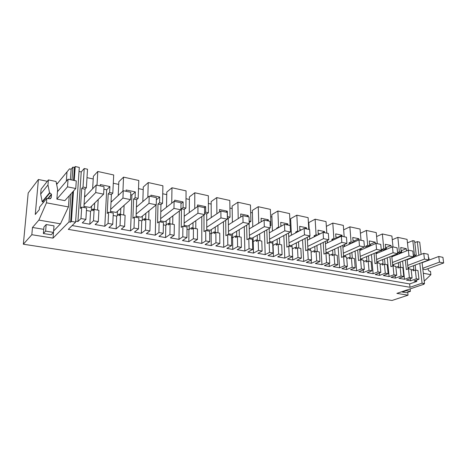 <?xml version="1.0" encoding="UTF-8"?>
<svg xmlns="http://www.w3.org/2000/svg" width="467" height="467" viewBox="0 0 467 467"><rect width="100%" height="100%" fill="white"/><g stroke="black" fill="none" stroke-linecap="round" stroke-linejoin="round"><path stroke-width="0.7" d="M416.255 255.28L414.643 241.042L412.822 240.639L414.422 254.906L416.255 255.28L414.147 256.103L414.252 257.048M414.422 254.906L413.295 255.344M413.365 255.939L414.147 256.103M79.022 171.447L81.24 171.926L84.223 168.505L83.021 187.063L81.707 188.487L80.4 208.44L81.719 207.085L80.978 218.533L85.881 219.414L82.285 222.882L89.816 224.213L93.482 220.78L98.292 221.644L95.122 224.551L104.806 226.267L108.052 223.395L112.751 224.242L108.899 227.581L116.12 228.853L120.037 225.549L124.642 226.378L121.262 229.174L130.55 230.821L134 228.059L138.506 228.871L134.426 232.081L141.349 233.302L145.494 230.126L149.913 230.92L146.346 233.617L155.26 235.193L158.891 232.531L163.211 233.307L158.92 236.407L165.569 237.58L169.918 234.51L174.162 235.275L170.426 237.872L178.989 239.39L182.784 236.822L186.934 237.569L182.457 240.558L188.849 241.684L193.379 238.725L197.453 239.46L193.56 241.964L201.797 243.424L205.743 240.949L209.73 241.667L205.077 244.55L211.224 245.63L215.923 242.776L219.846 243.482L215.812 245.905L223.734 247.306L227.814 244.912L231.655 245.607L226.845 248.386L232.764 249.431L237.61 246.675L241.386 247.352L237.224 249.693L244.854 251.042L249.057 248.73L252.752 249.396L247.802 252.087L253.505 253.091L258.49 250.423L262.121 251.077L257.848 253.342L265.198 254.638L269.512 252.408L273.072 253.044L267.994 255.647L273.487 256.617L278.601 254.036L282.103 254.667L277.725 256.856L284.812 258.111L289.219 255.945L292.651 256.564L287.462 259.08L292.762 260.02L297.981 257.521L301.361 258.128L296.889 260.247L303.725 261.456L308.226 259.36L311.542 259.956L306.247 262.396L311.361 263.3L316.684 260.878L319.942 261.467L315.383 263.516L321.985 264.684L326.567 262.658L329.766 263.23L324.378 265.595L329.317 266.464L334.728 264.124L337.874 264.69L333.245 266.675L339.62 267.807L344.278 265.84L347.366 266.394L341.891 268.683L346.666 269.529L352.159 267.252L355.2 267.801L350.501 269.728L356.665 270.819L361.388 268.91L364.371 269.447L358.819 271.671L363.437 272.489L369.006 270.282L371.942 270.807L367.185 272.681L373.145 273.732L377.926 271.882L380.809 272.401L375.194 274.561L379.659 275.349L385.293 273.207L388.135 273.72L383.319 275.536L389.087 276.557L393.92 274.759L396.711 275.261L391.037 277.357L395.356 278.116L401.048 276.038L403.797 276.534L398.935 278.297L404.521 279.284L409.401 277.538L412.098 278.023L406.372 280.06L410.557 280.801L416.301 278.781L415.326 270.06L417.983 270.562L418.963 279.254L414.06 280.971L416.768 281.455L409.647 283.924L72.157 225.561M415.151 265.069L415.718 270.136M408.257 250.189L407.078 239.378L397.837 237.353L392.28 239.752M412.822 240.639L407.457 242.869M421.129 254.375L419.716 242.151L417.323 241.626L414.824 242.653M407.732 292.26L408.041 295.185L392.017 300.474L23.35 244.223L28.189 192.994L38.405 179.486L47.307 181.301M56.39 183.146L57.505 183.373L56.647 184.43M69.233 195.778L68.427 206.922L60.471 223.827L53.606 230.978L53.045 238.117L69.005 221.913L70.61 222.193L71.387 221.411L75.596 222.152L79.297 167.419L75.222 166.526L74.457 167.443L72.905 167.098L71.142 169.212L69.507 168.861L57.505 183.373M83.021 187.063L86.372 187.746L87.533 169.229L84.223 168.505M93.219 178.978L87.002 177.653M100.271 185.924L100.347 184.576L109.903 186.578L109.605 192.503L112.816 193.163L113.697 174.973L97.79 171.482L93.382 176.275L92.635 188.767M118.717 184.401L113.294 183.245M126.09 191.307L126.143 189.981L135.307 191.902L135.097 197.722L138.179 198.352L138.798 180.484L123.533 177.133L118.84 181.745L118.215 195.463M143.206 189.614L138.518 188.615M150.864 196.467L150.899 195.165L159.702 197.01L159.568 202.731L162.528 203.338L162.901 185.778L148.243 182.556L143.293 186.998L142.826 201.592M166.742 194.622L162.732 193.764M174.658 201.429L174.676 200.15L183.134 201.925L183.076 207.546L185.924 208.124L186.07 190.863L171.979 187.769L166.795 192.054L166.503 207.266M189.38 199.438L186 198.72M197.529 206.595L197.529 204.937L205.667 206.642L205.678 212.17L208.416 212.73L208.352 195.755L194.797 192.778L189.398 196.911L189.293 212.573M211.172 204.073L208.381 203.478M219.543 211.965L219.519 209.543L227.347 211.189L227.423 216.624L230.056 217.161L229.799 200.46L216.752 197.599L211.16 201.592L211.242 217.569M232.163 208.539L229.916 208.06M249.15 221.072L250.896 221.428L250.458 204.995L237.89 202.24L232.122 206.099L232.391 222.298M252.396 212.847L250.656 212.473M270.154 225.368L270.977 225.538L270.375 209.368L258.257 206.706L252.332 210.442L252.781 226.787M271.917 216.997L270.65 216.729M290.147 225.503L289.581 213.588L277.888 211.02L271.823 214.633L272.448 231.066M290.748 221.008L289.925 220.833M308.792 229.39L308.121 217.657L296.837 215.176L290.637 218.673L291.426 235.158M308.944 224.878L308.529 224.79M326.795 233.144L326.024 221.586L315.126 219.192L308.81 222.578L309.207 229.478M344.191 236.769L343.327 225.386L332.796 223.074L326.375 226.355L326.824 233.15M361.009 240.272L360.057 229.058L349.871 226.822L343.665 229.852M377.272 243.663L376.239 232.607L366.385 230.447L360.413 233.243M393.01 246.944L391.906 236.051L382.362 233.955L376.606 236.541M407.703 259.121L407.755 259.57M408.613 267.521L408.742 268.688M412.484 257.259L412.536 257.714M413.423 265.717L413.861 269.657L413.05 269.5L413.202 270.842L415.326 270.06M416.301 278.781L418.963 279.254M80.978 218.533L77.948 221.516L75.666 221.113M416.617 280.077L416.768 281.455M397.837 237.353L399.343 251.818L401.235 252.203L400.744 247.516L406.278 248.678L406.518 250.896M407.066 259.372L408.059 268.56L408.888 268.846M419.804 263.324L422.075 283.16L410.008 287.281L409.647 283.924M417.323 241.626L418.881 255.251M408.041 295.185L396.874 293.393L424.059 284.175L423.213 284.024L424.509 283.586L422.069 262.477M424.509 283.586L422.075 283.16M424.059 284.175L424.007 283.755M429.144 260.084L428.869 257.825L428.484 257.743M422.833 269.109L425.373 269.593L443.65 262.985L439.47 262.139L438.764 256.482L442.932 257.352L443.65 262.985M428.07 268.624L428.216 269.873L429.167 271.129L430.492 271.38L430.889 274.678L423.312 273.265M410.137 288.927L419.378 285.763M424.223 281.099L430.889 274.678M38.405 179.486L35.27 214.481L39.31 209.665L39.532 207.114L46.852 198.323L46.472 202.818L38.878 220.097L32.48 227.464L31.826 234.708L23.35 244.223M69.507 168.861L56.653 184.453M56.875 199.1L67.511 186.853L75.759 188.522L64.866 200.629L56.875 199.1L57.639 189.357L56.052 181.482L48.399 179.918L47.973 184.961L49.531 192.783L51.446 194.179L51.493 194.675L48.218 198.58M46.852 198.323L49.502 198.825L51.247 197.646L51.493 194.675M68.427 206.922L46.472 202.818M71.142 169.212L70.389 179.696M66.997 171.938L66.302 181.295M69.005 221.913L71.002 193.811M71.982 180.028L72.905 167.098M70.61 222.193L72.741 191.879M73.552 180.355L74.457 167.443M71.387 221.411L73.512 191.021M74.247 180.501L75.222 166.526M75.596 222.152L68.305 229.373L410.008 287.281M81.24 171.926L77.948 221.516M86.372 187.746L85.047 189.164L83.891 207.325L85.35 207.774M97.79 171.482L97.002 185.241M91.608 206.081L91.345 210.524M94.696 203.022L94.334 209.298L92.88 209.018L92.775 210.757L94.141 209.432L98.916 210.331L98.292 221.644M112.816 193.163L111.397 194.529L110.521 212.351L111.928 212.789M123.533 177.133L122.938 191.021M117.503 211.23L117.305 215.602M120.795 208.288L120.533 214.242L119.143 213.979L119.067 215.69L120.521 214.411L125.103 215.275L124.642 226.378M138.179 198.352L136.679 199.672L136.066 217.178L137.415 217.599M148.243 182.556L147.811 197.319M142.365 216.133L142.225 220.43M145.838 213.296L145.669 218.994L144.332 218.743L144.28 220.412L145.821 219.186L150.211 220.015L149.913 230.92M162.528 203.338L160.952 204.604L160.578 221.807L161.874 222.216M171.979 187.769L171.728 203.163M166.246 220.809L166.164 225.041M169.895 218.077L169.801 223.553L168.517 223.308L168.488 224.954L170.099 223.769L174.319 224.569L174.162 235.275M185.924 208.124L184.278 209.35L184.121 226.256L185.37 226.653M194.797 192.778L194.739 208.621M189.211 225.287L189.182 229.455M193.011 222.648L192.988 227.931L191.75 227.698L191.744 229.315L193.426 228.17L197.477 228.941L197.453 239.46M208.416 212.73L206.706 213.909L206.753 230.529L207.955 230.914M216.752 197.599L216.881 213.758M211.306 229.577L211.329 233.681M215.24 227.032L215.281 232.14L214.09 231.918L214.102 233.506L215.847 232.403L219.747 233.144L219.846 243.482M230.056 217.161L228.293 218.299L228.526 234.644L229.688 235.018M237.89 202.24L238.211 218.62M232.578 233.698L232.648 237.732M236.641 231.241L236.734 236.197L235.59 235.981L235.619 237.54L237.417 236.477L241.17 237.183L241.386 247.352M240.75 217.021L240.686 213.979L248.222 215.561L248.257 216.77M250.896 221.428L249.185 222.467M249.109 223.693L249.489 238.602L250.61 238.97M258.257 206.706L258.753 223.039L256.932 224.323M253.079 237.656L253.184 241.632M257.253 235.28L257.399 240.096L256.295 239.892L256.342 241.427L258.187 240.4L261.8 241.083L262.121 251.077M261.187 221.796L261.076 218.252L268.344 219.776L268.385 220.967M270.977 225.538L270.177 225.999M269.185 228.491L269.687 242.42L270.767 242.77M277.888 211.02L278.554 227.09L276.674 228.141L276.697 228.684M272.839 241.468L272.985 245.327M277.118 239.168L277.305 243.862L276.242 243.657L276.306 245.169L278.198 244.177L281.683 244.831L282.103 254.667M280.9 226.337L280.731 222.374L287.742 223.839L287.795 225.012M278.554 227.09L279.284 227.236M288.553 233.027L289.155 246.097L290.2 246.442M296.837 215.176L297.648 230.996L295.734 232.017L295.774 232.852M291.904 245.14L291.986 246.78M296.276 242.916L296.504 247.487L295.483 247.294L295.558 248.783L297.491 247.819L300.853 248.45L301.361 258.128M299.919 230.657L299.691 226.343L306.457 227.762L306.521 228.918M297.648 230.996L298.822 231.241M307.251 237.329L307.94 249.647L308.95 249.979M309.592 236.139L309.761 239.069M315.126 219.192L316.077 234.773L314.122 235.759L314.186 236.839M310.31 248.678L310.403 250.254M314.77 246.523L315.032 250.989L314.046 250.802L314.133 252.262L316.106 251.334L319.346 251.941L319.942 261.467M318.284 234.778L317.998 230.178L324.53 231.55L324.606 232.683M316.077 234.773L317.659 235.094M325.306 241.421L326.071 253.073L327.046 253.394M327.151 240.528L327.309 242.898M327.314 240.452L327.472 242.822M332.796 223.074L333.87 238.415L331.885 239.373L331.979 240.663M328.091 252.092L328.19 253.61M332.621 250.003L332.924 254.363L331.967 254.188L332.066 255.63L334.074 254.725L337.209 255.315L337.874 264.69M336.024 238.725L335.674 233.885L341.99 235.205L342.072 236.325M333.87 238.415L335.831 238.818M342.76 245.327L343.589 256.383L344.529 256.698M344.138 244.69L344.278 246.576M344.453 244.545L344.593 246.43M349.871 226.822L351.067 241.935L349.053 242.863L349.17 244.34M345.271 255.391L345.382 256.856M349.876 253.365L350.209 257.632L349.287 257.457L349.398 258.876L351.429 258L354.459 258.572L355.2 267.801M351.067 241.935L353.157 242.361L352.76 237.464L358.866 238.742L358.96 239.857M359.637 249.063L360.518 259.576L361.429 259.885M360.577 248.648L360.699 250.102M361.038 248.444L361.16 249.898M366.385 230.447L367.692 245.338L365.655 246.237L365.795 247.872M361.89 258.578L362.013 259.996M366.554 256.611L366.916 260.784L366.023 260.621L366.146 262.016L368.206 261.164L371.131 261.718L371.942 270.807M367.692 245.338L369.712 245.753L369.28 240.925L375.188 242.163L375.328 243.698M375.964 252.641L376.887 262.67L377.768 262.974M376.495 252.413L376.595 253.493M377.091 252.162L377.19 253.242M382.362 233.955L383.775 248.631L381.714 249.506L381.883 251.269M377.972 261.654L378.101 263.032M382.689 259.745L383.074 263.837L382.216 263.674L382.345 265.058L384.429 264.229L387.26 264.766L388.135 273.72M383.775 248.631L385.73 249.034L385.269 244.276L390.984 245.473L391.171 247.37M391.766 256.074L392.724 265.665L393.582 265.957M391.918 256.009L391.831 256.733M392.642 255.718L392.712 256.465M393.535 264.637L393.669 265.974M397.376 253.797L397.452 254.55M398.304 262.781L398.719 266.797L397.884 266.634L398.024 267.994L400.131 267.194L402.869 267.708L403.797 276.534M399.343 251.818L397.551 252.548M411.24 270.171L413.05 269.5M410.557 280.801L410.324 278.653M104.806 226.267L106.698 189.771L109.903 186.578M103.902 189.193L106.698 189.771M98.216 199.532L97.626 210.092M93.482 220.78L94.141 209.432M89.816 224.213L90.586 211.259L92.88 209.018M90.586 211.259L86.436 210.483M85.881 219.414L86.593 208.008L81.719 207.085M412.098 278.023L411.141 269.272L408.45 268.764L406.331 269.552L405.315 260.049M409.401 277.538L408.45 268.764M401.725 252.828L401.492 250.627L406.278 248.678M404.521 279.284L402.601 261.106M401.06 250.534L401.492 250.627M401.235 252.203L399.151 253.05L399.232 253.832M400.091 262.086L400.633 267.287M401.048 276.038L400.131 267.194M395.356 278.116L395.129 275.845M395.911 267.393L397.884 266.634M396.711 275.261L395.806 266.377L393.027 265.851L390.926 266.663L389.951 256.803M393.92 274.759L393.027 265.851M386.431 249.36L386.244 247.475L390.984 245.473M389.087 276.557L387.266 257.895M385.567 247.335L386.244 247.475M385.73 249.034L383.664 249.903L383.722 250.499M384.539 258.998L385.053 264.345M385.293 273.207L384.429 264.229M379.659 275.349L379.432 272.932M380.074 264.532L382.216 263.674M380.809 272.401L379.963 263.388L377.091 262.845L375.013 263.68L374.085 253.429M377.926 271.882L377.091 262.845M370.64 245.747L370.5 244.229L375.188 242.163M373.145 273.732L371.428 254.55M369.56 244.031L370.5 244.229M369.712 245.753L367.669 246.646L367.704 247.037M368.475 255.799L368.959 261.31M369.006 270.282L368.206 261.164M363.437 272.489L363.221 269.908M363.7 261.584L366.023 260.621M364.371 269.447L363.589 260.294L360.617 259.734L358.568 260.598L357.687 249.921M361.388 268.91L360.617 259.734M354.325 241.976L354.237 240.867L358.866 238.742M356.665 270.819L355.066 251.077M353.017 240.616L354.237 240.867M353.157 242.361L351.149 243.43M351.867 252.484L352.316 258.169M352.159 267.252L351.429 258M346.666 269.529L346.456 266.774M346.765 258.549L349.287 257.457M347.366 266.394L346.654 257.095L343.578 256.517L341.558 257.405L340.741 246.261M344.278 265.84L343.578 256.517M337.472 238.03L337.425 237.399L341.99 235.205M339.62 267.807L338.149 247.452M335.901 237.084L337.425 237.399M334.693 249.051L335.102 254.918M334.728 264.124L334.074 254.725M329.317 266.464L329.118 263.516M329.241 255.426L331.967 254.188M329.766 263.23L329.13 253.791L325.948 253.19L323.958 254.106L323.205 242.437M326.567 262.658L325.948 253.19M320.041 233.897L324.53 231.55M321.985 264.684L320.66 243.669M318.196 233.43L320.035 233.809M316.918 245.479L317.291 251.555M316.684 260.878L316.106 251.334M311.361 263.3L311.18 260.125M311.092 252.209L314.046 250.802M311.542 259.956L310.987 250.365L307.689 249.74L305.733 250.691L305.062 238.444M308.226 259.36L307.689 249.74M304.91 228.579L306.457 227.762M303.725 261.456L302.563 239.717M299.867 229.647L301.273 229.939M298.518 241.772L298.845 248.07M297.981 257.521L297.491 247.819M292.762 260.02L292.599 256.593M292.289 248.893L295.483 247.294M292.651 256.564L292.184 246.815L288.769 246.173L286.855 247.148L286.271 234.247M289.219 255.945L288.769 246.173M286.224 224.685L287.742 223.839M284.812 258.111L283.825 235.566M280.871 225.724L281.689 225.894M279.453 237.913L279.727 244.463M278.601 254.036L278.198 244.177M273.487 256.617L273.061 245.344L276.242 243.657M273.072 253.044L272.699 243.138L269.155 242.466L267.282 243.476L266.809 229.846M269.512 252.408L269.155 242.466M266.861 220.646L268.344 219.776M265.198 254.638L264.415 231.206M259.693 233.891L259.903 240.721M258.49 250.423L258.187 240.4M253.505 253.091L253.19 241.632L256.295 239.892M253.19 241.632L252.536 241.509M252.752 249.396L252.478 239.32L248.8 238.625L246.979 239.67L246.629 225.193M249.057 248.73L248.8 238.625M246.78 216.46L248.222 215.561M244.854 251.042L244.294 226.606M239.192 229.694L239.338 236.839M237.61 246.675L237.417 236.477M232.764 249.431L232.572 237.779L235.59 235.981M232.572 237.779L231.527 237.586M231.655 245.607L231.492 235.356L227.674 234.638L225.9 235.718L225.701 220.272M227.814 244.912L227.674 234.638M225.946 212.117L227.347 211.189M223.734 247.306L223.436 221.737M217.914 225.304L217.978 232.811M215.923 242.776L215.847 232.403M211.224 245.63L211.166 233.78L214.09 231.918M211.166 233.78L209.695 233.506M209.73 241.667L209.689 231.241L205.719 230.494L204.003 231.614L203.98 215.036M205.743 240.949L205.719 230.494M205.678 212.17L204.604 212.923M204.307 207.611L205.667 206.642M201.797 243.424L201.791 216.554M195.813 220.704L195.79 228.62M193.379 238.725L193.426 228.17M188.849 241.684L188.931 229.624L191.75 227.698M188.931 229.624L186.998 229.268M186.934 237.569L187.022 226.962L182.889 226.186L181.237 227.347L181.441 208.772L184.278 209.35M182.784 236.822L182.889 226.186M183.076 207.546L181.441 208.772M180.992 203.559L183.134 201.925M178.989 239.39L179.328 211.002M172.848 215.865L172.714 224.265M169.918 234.51L170.099 223.769M165.569 237.58L165.808 225.31L168.517 223.308M165.808 225.31L163.386 224.855M163.211 233.307L163.432 222.514L159.136 221.702L157.56 222.905L158.004 204.003L160.952 204.604M158.891 232.531L159.136 221.702M159.568 202.731L158.004 204.003M156.369 199.777L159.702 197.01M155.26 235.193L156.001 205.007M148.955 210.751L148.704 219.729M145.494 230.126L145.821 219.186M141.349 233.302L141.752 220.815L144.332 218.743M141.752 220.815L138.798 220.261M138.506 228.871L138.88 217.879L134.403 217.032L132.897 218.282L133.609 199.047L136.679 199.672M134 228.059L134.403 217.032M135.097 197.722L133.609 199.047M130.55 230.821L131.91 194.972L135.307 191.902M130.696 194.721L131.91 194.972M124.099 205.328L123.697 215.013M120.037 225.549L120.521 214.411M116.12 228.853L116.697 216.133L119.143 213.979M116.697 216.133L113.172 215.474M112.751 224.242L113.283 213.045L108.618 212.164L107.2 213.46L108.198 193.875L111.397 194.529M108.052 223.395L108.618 212.164M109.605 192.503L108.198 193.875M397.569 252.729L399.151 253.05M53.045 238.117L31.826 234.708M47.973 184.961L40.676 194.085L42.17 201.697L43.565 202.269M40.676 194.085L41.108 189.164L48.399 179.918M43.74 229.338L32.48 227.464M60.471 223.827L38.878 220.097M43.384 233.518L43.939 226.997L46.18 224.534L45.632 231.101L43.384 233.518L51.183 234.784L53.489 232.403L54.003 225.865L46.18 224.534M49.531 192.783L42.17 201.697M81.707 188.487L85.047 189.164M85.63 196.099L84.615 195.901M84.533 197.255L96.173 185.072L104.03 186.707L103.633 194.161L90.166 207.511L83.955 206.338M111.998 201.324L111.076 201.137M111.018 202.24L123.259 190.717L130.789 192.287L130.503 199.602L116.149 212.444L110.574 211.388M137.292 206.332L136.452 206.163M136.422 207.079L149.207 196.122L156.422 197.629L156.247 204.815L141.087 217.173L136.095 216.227M161.576 211.137L160.811 210.985M160.794 211.749L174.08 201.312L181.003 202.754L180.922 209.806L165.038 221.714L160.595 220.873M184.909 215.76L184.22 215.62M184.214 216.262L197.95 206.286L204.593 207.669L204.604 214.604L188.061 226.086L184.126 225.339M204.604 213.483L206.706 213.909M207.348 220.202L206.723 220.08M206.723 220.622L220.873 211.061L227.26 212.392L227.353 219.204L210.208 230.284L206.753 229.63M227.336 218.107L228.293 218.299M228.941 224.475L228.381 224.364M228.386 224.825L242.904 215.655L249.045 216.933L249.215 223.629L231.533 234.329L228.515 233.757M249.734 228.597L249.232 228.497M249.244 228.888L264.094 220.074L270.002 221.305L270.241 227.89L252.075 238.228L249.466 237.732M269.774 232.56L269.325 232.473M269.336 232.805L284.491 224.323L290.182 225.508L290.486 231.982L271.882 241.982L269.657 241.562M276.674 228.141L277.404 228.293M289.096 236.39L288.705 236.314M288.717 236.594L304.14 228.421L309.621 229.56L309.989 235.934L290.988 245.607L289.12 245.251M295.734 232.017L296.901 232.257M307.747 240.085L307.397 240.015M307.414 240.248L323.076 232.368L328.365 233.471L328.786 239.74L309.428 249.104L307.893 248.818M314.122 235.759L315.704 236.08M325.75 243.646L325.452 243.587M325.464 243.786L341.348 236.174L346.45 237.236L346.923 243.406L327.239 252.484L326.019 252.256M331.885 239.373L333.847 239.769M342.901 247.206L358.977 239.851L363.904 240.879L364.423 246.95L344.453 255.753L343.525 255.572M349.053 242.863L351.137 243.284M359.759 250.516L376.005 243.4L380.763 244.393L381.329 250.37L361.102 258.911L360.448 258.782M365.655 246.237L367.669 246.646M376.063 253.715L392.461 246.827L397.061 247.784L397.668 253.68L376.811 261.888M381.714 249.506L383.664 249.903M391.836 256.815L408.368 250.143L412.822 251.071L413.464 256.879L392.648 264.894M402.21 291.583L402.256 292.038L406.378 292.71L410.4 291.361L410.137 288.892M406.226 290.223L406.272 290.684L402.256 292.038M422.734 268.256L439.47 262.139M438.764 256.482L422.092 262.723M410.4 291.361L406.272 290.684M67.511 186.853L68.071 179.211L76.284 180.922L75.759 188.522M68.071 179.211L57.453 191.709M53.489 232.403L45.632 231.101M407.72 265.431L424.433 259.097L423.762 253.353L428.07 254.252L428.753 259.973L424.433 259.097M407.971 267.76L428.753 259.973M407.113 259.821L423.762 253.353M392.408 262.507L409.004 255.974L408.368 250.143M413.464 256.879L409.004 255.974M376.595 259.489L393.056 252.746L392.461 246.827M397.668 253.68L393.056 252.746M360.25 256.377L376.56 249.407L376.005 243.4M381.329 250.37L376.56 249.407M343.344 253.155L359.485 245.951L358.977 239.851M364.423 246.95L359.485 245.951M325.861 249.827L341.809 242.373L341.348 236.174M346.923 243.406L341.809 242.373M307.759 246.383L323.485 238.666L323.076 232.368M328.786 239.74L323.485 238.666M289.003 242.822L304.49 234.819L304.14 228.421M309.989 235.934L304.49 234.819M269.57 239.139L284.782 230.832L284.491 224.323M290.486 231.982L284.782 230.832M249.407 235.321L264.316 226.688L264.094 220.074M270.241 227.89L264.316 226.688M228.48 231.369L243.056 222.385L242.904 215.655M249.215 223.629L243.056 222.385M206.747 227.271L220.944 217.908L220.873 211.061M227.353 219.204L220.944 217.908M184.15 223.028L197.938 213.25L197.95 206.286M204.604 214.604L197.938 213.25M160.648 218.632L173.975 208.405L174.08 201.312M180.922 209.806L173.975 208.405M136.171 214.079L149.002 203.349L149.207 196.122M156.247 204.815L149.002 203.349M110.673 209.368L122.944 198.072L123.259 190.717M130.503 199.602L122.944 198.072M84.072 204.499L95.741 192.567L96.173 185.072M103.633 194.161L95.741 192.567M49.992 192.877L42.62 201.785M51.247 197.646L50.278 198.796M51.446 194.179L47.827 198.504"/></g></svg>
